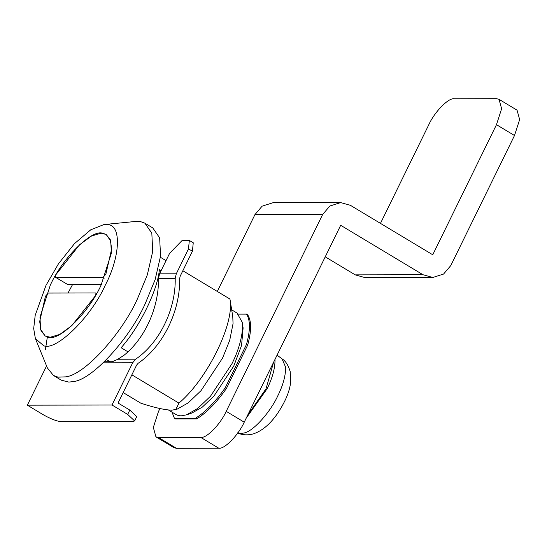 <?xml version="1.0" encoding="UTF-8"?>
<svg xmlns="http://www.w3.org/2000/svg" width="547" height="547" viewBox="0 0 547 547"><rect width="100%" height="100%" fill="white"/><g stroke="black" fill="none" stroke-linecap="round" stroke-linejoin="round"><path stroke-width="0.82" d="M189.337 240.434L193.255 242.786L192.407 251.237L180.202 276.146L179.662 278.498C180.394 310.922 163.054 346.319 138.104 363.324L136.62 365.109L118.049 403.016L129.803 410.079L136.75 416.609L134.624 420.944L127.683 414.414L112.005 405.006L132.702 362.757L135.677 359.188C159.403 343.01 175.902 309.342 175.204 278.491L176.284 273.794L188.489 248.885L189.337 240.434L182.37 240.236L169.645 253.254L159.567 273.828L158.486 278.526L175.204 278.491M46.57 365.95L27.35 405.183L43.022 414.599C50.515 418.852 56.553 421.204 61.127 421.641L133.085 421.491L134.624 420.944M158.486 278.526C158.999 307.175 145.14 338.169 124.251 355.085L117.926 359.222L112.361 361.717L104.347 361.738M27.35 405.183L112.005 405.006M246.533 314.115L247.709 314.819C251.586 320.939 251.565 331.051 247.654 345.143L246.478 344.439C250.389 330.347 250.41 320.234 246.533 314.115L238.444 314.128M246.478 344.439L225.234 387.802C215.327 401.908 205.433 412.041 195.546 418.188L174.384 418.236L172.004 412.144M247.654 345.143L226.41 388.507L225.234 387.802M174.384 418.236L175.56 418.94L196.722 418.899C206.609 412.746 216.503 402.619 226.41 388.507M196.722 418.899L195.546 418.188M101.414 284.44L72.58 284.502L68.026 293.021M103.075 277.35L105.865 274.197L111.65 248.933L110.303 239.73L106.152 234.451L101.161 233.166L91.568 235.989L79.541 244.755L56.204 274.307C55.226 276.16 55.124 277.206 55.903 277.452L67.657 284.515L55.657 277.391L103.075 277.35L104.292 278.081M95.431 292.966L48.259 293.062L45.469 296.214L39.685 321.479L41.032 330.689L45.175 335.967L50.174 337.246L59.767 334.429L71.787 325.663L95.13 296.112C96.108 294.259 96.204 293.213 95.431 292.966L96.6 293.582M72.58 284.502L67.657 284.515M247.668 415.173L266.061 388.732L273.562 362.319M246.225 418.12L267.121 388.732C272.488 377.902 275.114 368.158 275.018 359.509L275.004 359.365M217.296 291.448L254.936 214.615L262.122 206.171L272.912 202.746L340.637 202.602L329.848 206.028L322.662 214.472L226.212 411.351L244.235 422.181C238.492 435.05 224.502 449.374 218.786 448.225L176.462 448.314L173.96 447.672L155.936 436.848L158.439 437.491L176.462 448.314M496.478 124.675L501.626 108.73L499.021 99.328L517.045 110.152L519.65 119.561L514.501 135.506L496.478 124.675L432.745 254.779L350.456 205.351L340.637 202.602M218.786 448.225L200.763 437.402C206.479 438.55 220.468 424.226 226.212 411.351M159.929 408.547L158.486 411.494L153.338 427.439L155.936 436.848M499.021 99.328L496.526 98.686L454.195 98.775C448.485 97.626 434.489 111.95 428.752 124.819L380.473 223.374M244.235 422.181L340.685 225.296L422.968 274.724L432.793 277.473L443.583 274.047L450.769 265.603L514.501 135.506M325.233 256.837L355.242 274.868L365.068 277.616L432.793 277.473M200.763 437.402L158.439 437.491M101.065 285.151L111.362 253.261L110.761 241.104L106.152 234.451L102.665 233.261C91.964 229.008 62.331 258.102 50.269 285.26L39.972 317.151L40.574 329.308L45.175 335.967L47.357 336.89C57.401 343.01 88.402 313.643 101.065 285.151M168.497 410.038L176.052 414.578L178.226 415.501L181.043 415.864L186.452 414.865L192.045 412.964L202.308 407.118L214.021 395.96L233.74 366.128L241.542 345.547L243.114 327.947L242.164 322.115L237.029 313.062L231.682 309.855M186.452 414.865L197.652 408.486L210.424 396.308L231.935 363.769C237.979 351.612 241.487 340.118 242.451 329.301L242.164 322.115M123.164 392.575L140.839 403.194C153.762 407.46 164.032 409.799 171.642 410.209L177.05 409.211L188.25 402.838L201.022 390.661L222.533 358.121L229.699 340.384L233.049 323.653L232.762 316.467L229.925 299.031L182.848 270.751M35.384 338.579L47.384 367.946L53.442 375.468L58.064 377.156L65.531 376.869C84.395 375.153 121.509 334.149 137.27 299.25L147.3 274.915L152.716 251.415L151.82 233.172L144.907 223.197L140.285 221.508L137.42 221.268L103.862 224.578L90.761 229.788L74.508 243.606L58.522 263.716L46.037 285.267L35.199 315.298L33.688 328.61L35.384 338.579L43.692 345.738C55.938 351.359 91.014 317.308 105.297 285.144C120.149 257.131 121.865 224.749 107.643 224.68L103.862 224.578M53.442 375.468L61.278 380.172L68.772 382.093L73.366 381.58C92.231 379.864 129.345 338.86 145.112 303.954L155.136 279.62L160.551 256.119L159.656 237.883L152.75 227.901L144.907 223.197M47.316 337.253L45.415 349.512M127.923 351.803L121.126 347.721C139.478 327.263 157.686 290.088 159.368 269.664L161.098 270.703M166.021 260.645L160.415 257.281M175.751 409.655L178.931 403.112L131.861 374.832M110.036 361.724L106.494 359.598M178.931 403.112C207.334 379.283 235.012 322.785 229.925 299.031M127.683 414.414L129.803 410.079M192.407 251.237L188.489 248.885M103.226 362.818L132.702 362.757M159.567 273.828L176.284 273.794M117.926 359.222L135.677 359.188M237.842 432.916L240.844 433.518L244.372 432.93C253.829 430.879 270.628 411.618 277.938 395.549C283.148 385.026 285.705 375.563 285.609 367.16L282.088 358.887C285.575 360.931 288.296 365.225 290.252 371.782L290.669 381.792C289.828 391.283 285.192 402.209 276.768 414.592C269.609 424.575 261.869 430.974 253.555 433.792C246.731 435.877 240.427 434.468 237.665 432.834M322.662 214.472L254.936 214.615M355.242 274.868L422.968 274.724M277.055 355.181L282.129 358.914"/></g></svg>
